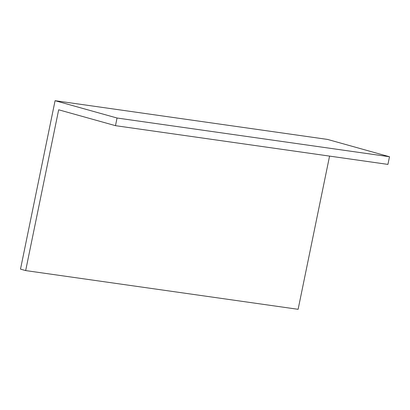 <?xml version="1.0" encoding="UTF-8"?>
<svg xmlns="http://www.w3.org/2000/svg" width="410" height="410" viewBox="0 0 410 410"><rect width="100%" height="100%" fill="white"/><g stroke="black" fill="none" stroke-linecap="round" stroke-linejoin="round"><path stroke-width="0.61" d="M115.476 125.67L117.045 118.013L389.5 156.743L387.927 164.4L115.476 125.67L58.671 109.793L25.666 270.579L298.116 309.309L329.568 156.102M389.5 156.743L327.529 139.421L55.078 100.691L117.045 118.013M25.666 270.579L20.5 269.134L55.078 100.691"/></g></svg>
